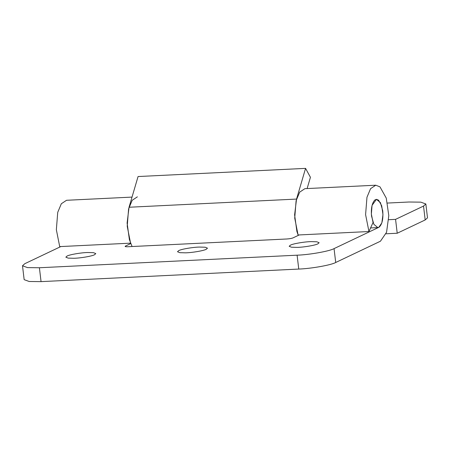 <?xml version="1.0" encoding="UTF-8"?>
<svg xmlns="http://www.w3.org/2000/svg" width="450" height="450" viewBox="0 0 450 450"><rect width="100%" height="100%" fill="white"/><g stroke="black" fill="none" stroke-linecap="round" stroke-linejoin="round"><path stroke-width="0.67" d="M374.833 199.997L376.447 199.339L380.402 202.584L382.731 210.803C383.389 218.869 382.191 224.314 379.131 227.154L377.826 227.588L373.877 224.342L371.548 216.124C370.873 208.496 371.97 203.119 374.833 199.997M388.71 219.701L395.567 219.364L423.529 206.072L425.846 203.979L420.812 202.146L408.943 202.011L387.506 203.057M425.846 203.979L427.5 217.856L425.183 219.949L423.529 206.072M132.075 246.527L129.386 239.574L127.108 223.042L129.043 207.248L138.066 176.541L305.567 168.373L310.433 177.294L307.119 188.556M298.238 235.401L296.893 231.407L294.609 214.869L296.544 199.074L305.567 168.373M395.567 219.364L397.221 233.241L425.183 219.949M386.027 233.786L397.221 233.241M297.129 247.382C303.542 247.303 315.422 245.301 317.897 243.827L319.134 242.713L316.822 241.779L311.181 241.622C304.768 241.695 292.888 243.703 290.413 245.171L289.176 246.285L291.488 247.219L297.129 247.382M185.462 252.827C191.869 252.748 203.754 250.746 206.229 249.278L207.467 248.158L205.149 247.224L199.507 247.067C193.101 247.14 181.215 249.148 178.74 250.616L177.502 251.73L179.82 252.669L185.462 252.827M73.789 258.272C80.201 258.193 92.081 256.191 94.562 254.722L95.794 253.603L93.482 252.669L87.84 252.512C81.427 252.585 69.547 254.593 67.072 256.061L65.835 257.175L68.153 258.114L73.789 258.272M299.228 234.934L293.012 237.887C291.628 238.438 289.575 238.804 286.852 238.984L127.941 246.729C125.443 246.808 124.633 246.578 125.511 246.054L130.736 243.568M125.123 246.403L125.511 246.054L125.578 246.651M298.761 269.061L297.101 255.184C309.353 254.796 329.676 251.184 334.058 248.608L378.793 227.34L381.848 222.879L382.967 214.554L381.696 205.779L378.557 200.16L376.447 199.339L372.054 205.363L371.363 214.054L373.044 222.497L368.949 231.531L365.591 214.639L366.969 197.263L370.564 188.674L375.761 185.209L379.974 186.857L386.257 198.101L388.8 215.646L386.556 232.296L380.447 241.217L335.711 262.485C331.329 265.061 311.006 268.673 298.761 269.061L41.057 281.627L29.188 281.492L24.154 279.658L22.5 265.781L27.534 267.615L39.403 267.75L41.057 281.627M60.851 246.555L24.817 263.689L22.5 265.781M375.761 185.209L304.892 188.668L299.694 192.127L296.106 200.722L294.722 218.098L298.08 234.99L368.949 231.531M132.024 197.094L66.521 200.289L61.324 203.754L57.729 212.344L56.351 229.719L59.709 246.611L130.573 243.157L127.215 226.266L128.599 208.89L132.188 200.295L137.385 196.836M297.101 255.184L39.403 267.75M296.544 199.074L129.043 207.248M334.058 248.608L335.711 262.485M370.575 227.942L377.826 227.588"/></g></svg>
